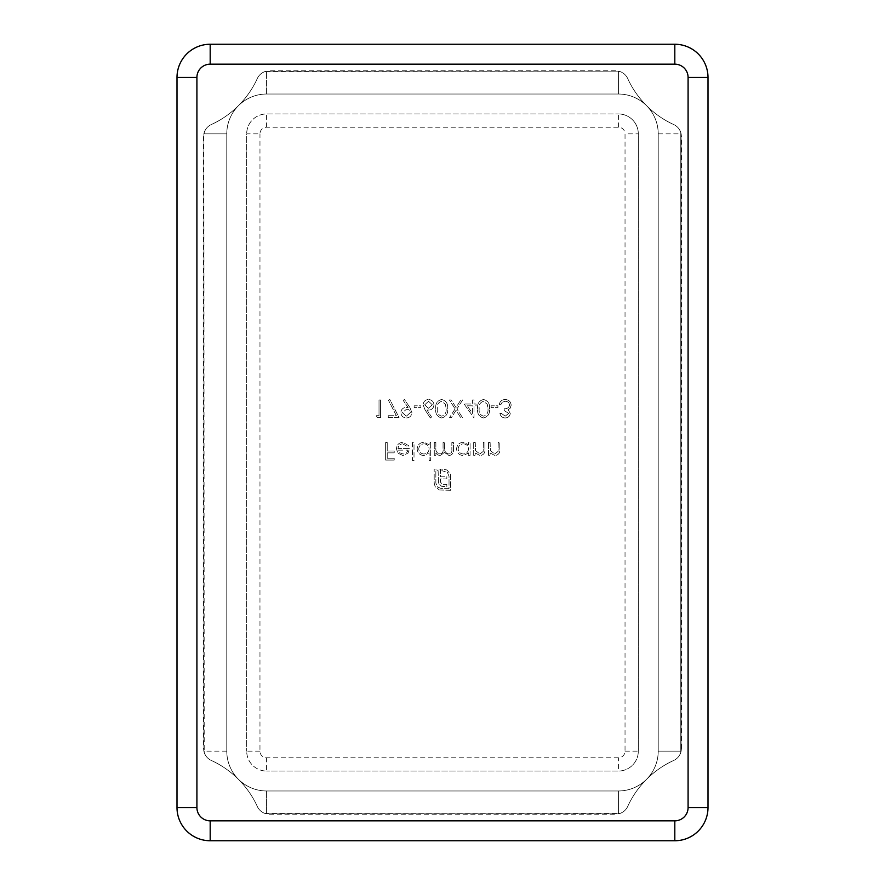 <?xml version="1.0" encoding="UTF-8"?>
<svg xmlns="http://www.w3.org/2000/svg" width="885" height="885" viewBox="0 0 885 885"><rect width="100%" height="100%" fill="white"/><g stroke="black" fill="none" stroke-linecap="round" stroke-linejoin="round"><path stroke-width="0.66" stroke-dasharray="4.42 3.32" d="M464.116 404.014L474.017 417.963L474.017 405.806L476.053 405.806L476.053 404.014L474.017 404.014L474.017 399.954L472.446 399.954L472.446 404.014L464.116 404.014L474.017 417.963L474.017 405.806L476.053 405.806L476.053 404.014L474.017 404.014L474.017 399.954L472.446 399.954L472.446 404.014L464.116 404.014M441.615 399.5C437.19 400.673 435.232 403.748 435.741 408.726C435.232 413.715 437.179 416.791 441.615 417.963C446.095 416.813 448.12 413.738 447.677 408.726C448.12 403.726 446.095 400.651 441.615 399.5C437.19 400.673 435.232 403.748 435.741 408.726C435.232 413.715 437.179 416.791 441.615 417.963C446.095 416.813 448.12 413.738 447.677 408.726C448.12 403.726 446.095 400.651 441.615 399.5M414.136 405.806L414.136 407.609L420.884 407.609L420.884 405.806L414.136 405.806L414.136 407.609L420.884 407.609L420.884 405.806L414.136 405.806M388.238 415.718L388.238 417.521L399.047 417.521L389.82 399.5L388.449 400.252L396.38 415.718L388.238 415.718L388.238 417.521L399.047 417.521L389.82 399.5L388.449 400.252L396.38 415.718L388.238 415.718M412.443 442.5L412.443 460.51L414.014 460.51L414.014 442.5L412.443 442.5L412.443 460.51L414.014 460.51L414.014 442.5L412.443 442.5M434.281 442.5L434.281 455.332L435.862 455.332L435.862 453.098L437.644 454.912L440.287 455.554L444.37 452.456L449.071 455.554C452.301 454.978 453.751 452.943 453.419 449.447L453.419 442.5L451.848 442.5L451.848 449.458C452.202 452.058 451.184 453.562 448.806 453.983C445.575 453.22 444.193 451.051 444.635 447.489L444.635 442.5L443.064 442.5L443.064 449.027C443.496 451.792 442.478 453.441 440.011 453.983C436.913 453.297 435.531 451.273 435.862 447.898L435.862 442.5L434.281 442.5L434.281 455.332L435.862 455.332L435.862 453.098L437.644 454.912L440.287 455.554L444.37 452.456L449.071 455.554C452.301 454.978 453.751 452.943 453.419 449.447L453.419 442.5L451.848 442.5L451.848 449.458C452.202 452.058 451.184 453.562 448.806 453.983C445.575 453.22 444.193 451.051 444.635 447.489L444.635 442.5L443.064 442.5L443.064 449.027C443.496 451.792 442.478 453.441 440.011 453.983C436.913 453.297 435.531 451.273 435.862 447.898L435.862 442.5L434.281 442.5M488.542 442.5L488.542 455.332L490.124 455.332L490.124 453.02L495.003 455.554C498.532 454.99 500.136 452.821 499.804 449.049L499.804 442.5L498.222 442.5L498.034 451.461L494.726 453.983L490.367 450.587L490.124 442.5L488.542 442.5L488.542 455.332L490.124 455.332L490.124 453.02L495.003 455.554C498.532 454.99 500.136 452.821 499.804 449.049L499.804 442.5L498.222 442.5L498.034 451.461L494.726 453.983L490.367 450.587L490.124 442.5L488.542 442.5M468.508 455.332L470.079 455.332L470.079 442.5L468.508 442.5L468.508 444.724L463.264 442.279C459.182 442.655 456.948 444.878 456.572 448.949C456.992 452.998 459.238 455.211 463.309 455.554L468.508 452.954L468.508 455.332L470.079 455.332L470.079 442.5L468.508 442.5L468.508 444.724L463.264 442.279C459.182 442.655 456.948 444.878 456.572 448.949C456.992 452.998 459.238 455.211 463.309 455.554L468.508 452.954L468.508 455.332M505.158 416.171L501.485 413.461L499.914 413.461C500.567 416.26 502.315 417.764 505.136 417.963C508.123 417.82 509.837 416.293 510.269 413.406L508.222 409.788L510.125 408.295L511.176 405.175C510.745 401.602 508.72 399.71 505.092 399.5C501.806 399.688 499.859 401.414 499.24 404.688L500.81 404.688L502.193 402.255L505.125 401.303C507.691 401.336 509.174 402.575 509.594 405.02C508.941 407.686 507.149 408.925 504.196 408.737L504.196 410.54L508.698 413.417L505.158 416.171L501.485 413.461L499.914 413.461C500.567 416.26 502.315 417.764 505.136 417.963C508.123 417.82 509.837 416.293 510.269 413.406L508.222 409.788L510.125 408.295L511.176 405.175C510.745 401.602 508.72 399.71 505.092 399.5C501.806 399.688 499.859 401.414 499.24 404.688L500.81 404.688L502.193 402.255L505.125 401.303C507.691 401.336 509.174 402.575 509.594 405.02C508.941 407.686 507.149 408.925 504.196 408.737L504.196 410.54L508.698 413.417L505.158 416.171M385.65 442.5L385.65 460.056L394.201 460.056L394.201 458.264L387.221 458.264L387.221 452.854L394.201 452.854L394.201 451.051L387.221 451.051L387.221 442.5L385.65 442.5L385.65 460.056L394.201 460.056L394.201 458.264L387.221 458.264L387.221 452.854L394.201 452.854L394.201 451.051L387.221 451.051L387.221 442.5L385.65 442.5M439.358 489.991L450.697 490.279L450.41 474.227L447.036 470.001L441.947 469.05L441.947 470.72L447.379 472.336L449.027 476.241L449.027 488.608L441.372 488.608L437.467 486.971L435.851 483.088L435.851 470.72L438.119 470.72L438.495 483.232L441.604 486.285L446.837 486.65L446.837 484.471L442.434 484.239L440.653 482.425L440.42 480.898L440.42 478.918L446.837 478.918L446.837 476.761L440.42 476.761L440.42 469.05L434.181 469.05L434.181 483.088L435.132 486.628L439.358 489.991L450.697 490.279L450.41 474.227L447.036 470.001L441.947 469.05L441.947 470.72L447.379 472.336L449.027 476.241L449.027 488.608L441.372 488.608L437.467 486.971L435.851 483.088L435.851 470.72L438.119 470.72L438.495 483.232L441.604 486.285L446.837 486.65L446.837 484.471L442.434 484.239L440.653 482.425L440.42 480.898L440.42 478.918L446.837 478.918L446.837 476.761L440.42 476.761L440.42 469.05L434.181 469.05L434.181 483.088L435.132 486.628L439.358 489.991M491.131 405.806L491.131 407.609L497.89 407.609L497.89 405.806L491.131 405.806L491.131 407.609L497.89 407.609L497.89 405.806L491.131 405.806M473.685 442.5L473.685 455.332L475.256 455.332L475.256 453.02L480.146 455.554C483.675 454.99 485.279 452.821 484.936 449.049L484.936 442.5L483.365 442.5L483.177 451.461L479.869 453.983L475.499 450.587L475.256 442.5L473.685 442.5L473.685 455.332L475.256 455.332L475.256 453.02L480.146 455.554C483.675 454.99 485.279 452.821 484.936 449.049L484.936 442.5L483.365 442.5L483.177 451.461L479.869 453.983L475.499 450.587L475.256 442.5L473.685 442.5M376.302 415.718L377.342 417.521L380.583 417.521L380.583 399.954L379.012 399.954L379.012 415.718L376.302 415.718L377.342 417.521L380.583 417.521L380.583 399.954L379.012 399.954L379.012 415.718L376.302 415.718M429.103 460.51L430.674 460.51L430.674 442.5L429.103 442.5L429.103 444.724L423.86 442.279C419.778 442.655 417.554 444.878 417.167 448.949C417.587 452.998 419.833 455.211 423.915 455.554L429.103 452.854L429.103 460.51L430.674 460.51L430.674 442.5L429.103 442.5L429.103 444.724L423.86 442.279C419.778 442.655 417.554 444.878 417.167 448.949C417.587 452.998 419.833 455.211 423.915 455.554L429.103 452.854L429.103 460.51M402.719 443.85L407.443 446.549L408.837 445.819L402.907 442.279C398.914 442.611 396.757 444.812 396.458 448.883L397.929 453.164L402.952 455.554L408.118 453.031L409.512 448.584L398.029 448.584C398.272 445.675 399.832 444.104 402.719 443.85L407.443 446.549L408.837 445.819L402.907 442.279C398.914 442.611 396.757 444.812 396.458 448.883L397.929 453.164L402.952 455.554L408.118 453.031L409.512 448.584L398.029 448.584C398.272 445.675 399.832 444.104 402.719 443.85M409.855 407.41L404.445 399.5L403.195 400.385L408.073 407.52L406.226 407.388C402.974 407.631 401.182 409.368 400.85 412.587C401.193 415.928 403.051 417.72 406.436 417.963C409.755 417.687 411.569 415.884 411.879 412.576L409.855 407.41L404.445 399.5L403.195 400.385L408.073 407.52L406.226 407.388C402.974 407.631 401.182 409.368 400.85 412.587C401.193 415.928 403.051 417.72 406.436 417.963C409.755 417.687 411.569 415.884 411.879 412.576L409.855 407.41M425.099 409.954L430.342 417.963L431.559 417.012L426.913 409.921L428.738 410.087C431.924 409.81 433.661 408.073 433.949 404.887C433.639 401.558 431.814 399.766 428.462 399.5C425.198 399.799 423.417 401.58 423.141 404.854L425.099 409.954L430.342 417.963L431.559 417.012L426.913 409.921L428.738 410.087C431.924 409.81 433.661 408.073 433.949 404.887C433.639 401.558 431.814 399.766 428.462 399.5C425.198 399.799 423.417 401.58 423.141 404.854L425.099 409.954M455.1 408.914L449.591 417.521L451.416 417.521L456.007 410.33L460.609 417.521L462.424 417.521L456.925 408.914L462.656 399.954L460.831 399.954L456.007 407.487L451.184 399.954L449.37 399.954L455.1 408.914L449.591 417.521L451.416 417.521L456.007 410.33L460.609 417.521L462.424 417.521L456.925 408.914L462.656 399.954L460.831 399.954L456.007 407.487L451.184 399.954L449.37 399.954L455.1 408.914M483.498 399.5C479.073 400.673 477.115 403.748 477.623 408.726C477.103 413.715 479.062 416.791 483.498 417.963C487.978 416.813 489.991 413.738 489.56 408.726C489.991 403.726 487.978 400.651 483.498 399.5C479.073 400.673 477.115 403.748 477.623 408.726C477.103 413.715 479.062 416.791 483.498 417.963C487.978 416.813 489.991 413.738 489.56 408.726C489.991 403.726 487.978 400.651 483.498 399.5M266.308 813.846A62.702 62.702 0 0 0 266.606 813.846A62.702 62.702 0 0 1 266.308 813.846A62.702 62.702 0 0 0 266.606 813.846L618.692 813.846C622.963 812.662 625.972 810.195 627.719 806.434C632.067 796.721 638.35 787.672 646.559 779.309C654.9 771.112 663.949 764.839 673.684 760.469C677.434 758.744 679.901 755.735 681.096 751.442L680.764 752.593A13.275 13.275 0 0 1 673.684 760.469C677.434 758.744 679.901 755.735 681.096 751.442L680.764 752.593A13.275 13.275 0 0 1 673.684 760.469C677.434 758.744 679.901 755.735 681.096 751.442L680.764 752.593A13.275 13.275 0 0 1 673.684 760.469A92.925 92.925 0 0 0 646.559 779.309A39.825 39.825 0 0 0 658.219 751.144L658.219 133.856A39.825 39.825 0 0 0 646.559 105.691C654.9 113.888 663.949 120.161 673.684 124.531C677.434 126.256 679.901 129.265 681.096 133.558L680.764 132.407A13.275 13.275 0 0 0 673.684 124.531A92.925 92.925 0 0 1 646.559 105.691A39.825 39.825 0 0 0 618.394 94.031L266.606 94.031A39.825 39.825 0 0 0 238.441 105.691C230.1 113.888 221.051 120.161 211.316 124.531C207.566 126.256 205.099 129.265 203.904 133.558L204.236 132.407A13.275 13.275 0 0 1 211.316 124.531C207.566 126.256 205.099 129.265 203.904 133.558L204.236 132.407A13.275 13.275 0 0 1 211.316 124.531C207.566 126.256 205.099 129.265 203.904 133.558L204.236 132.407A13.275 13.275 0 0 1 211.316 124.531A92.925 92.925 0 0 0 238.441 105.691A39.825 39.825 0 0 0 226.781 133.856L226.781 751.144A39.825 39.825 0 0 0 238.441 779.309C230.1 771.112 221.051 764.839 211.316 760.469C207.566 758.744 205.099 755.735 203.904 751.442L204.236 752.593A13.275 13.275 0 0 0 211.316 760.469A92.925 92.925 0 0 1 238.441 779.309A39.825 39.825 0 0 0 266.606 790.969L618.394 790.969A39.825 39.825 0 0 0 646.559 779.309A92.925 92.925 0 0 0 627.719 806.434A13.275 13.275 0 0 1 619.843 813.514L618.692 813.846C622.963 812.662 625.972 810.195 627.719 806.434C632.067 796.721 638.35 787.672 646.559 779.309C654.9 771.112 663.949 764.839 673.684 760.469A92.925 92.925 0 0 0 646.559 779.309A39.825 39.825 0 0 0 658.219 751.144L658.219 133.856A39.825 39.825 0 0 0 646.559 105.691A92.925 92.925 0 0 1 627.719 78.566A13.275 13.275 0 0 0 619.843 71.486L618.692 71.154C622.963 72.338 625.972 74.805 627.719 78.566A13.275 13.275 0 0 0 619.843 71.486L618.692 71.154C622.963 72.338 625.972 74.805 627.719 78.566A13.275 13.275 0 0 0 619.843 71.486L618.692 71.154C622.963 72.338 625.972 74.805 627.719 78.566C632.067 88.279 638.35 97.328 646.559 105.691C654.9 113.888 663.949 120.161 673.684 124.531C677.434 126.256 679.901 129.265 681.096 133.558L680.764 132.407A13.275 13.275 0 0 0 673.684 124.531A92.925 92.925 0 0 1 646.559 105.691A39.825 39.825 0 0 0 618.394 94.031L266.606 94.031A39.825 39.825 0 0 0 238.441 105.691A92.925 92.925 0 0 0 257.281 78.566C252.933 88.279 246.649 97.328 238.441 105.691C230.1 113.888 221.051 120.161 211.316 124.531A92.925 92.925 0 0 0 238.441 105.691A39.825 39.825 0 0 0 226.781 133.856L226.781 751.144A39.825 39.825 0 0 0 238.441 779.309A92.925 92.925 0 0 1 257.281 806.434A13.275 13.275 0 0 0 265.157 813.514L266.308 813.846C262.037 812.662 259.028 810.195 257.281 806.434A13.275 13.275 0 0 0 265.157 813.514L266.308 813.846C262.037 812.662 259.028 810.195 257.281 806.434A13.275 13.275 0 0 0 265.157 813.514L266.308 813.846C262.037 812.662 259.028 810.195 257.281 806.434C252.933 796.721 246.649 787.672 238.441 779.309C230.1 771.112 221.051 764.839 211.316 760.469C207.566 758.744 205.099 755.735 203.904 751.442L204.236 752.593A13.275 13.275 0 0 0 211.316 760.469A92.925 92.925 0 0 1 238.441 779.309A39.825 39.825 0 0 0 266.606 790.969L618.394 790.969A39.825 39.825 0 0 0 646.559 779.309A92.925 92.925 0 0 0 627.719 806.434A13.275 13.275 0 0 1 619.843 813.514L618.692 813.846C622.963 812.662 625.972 810.195 627.719 806.434C632.067 796.721 638.35 787.672 646.559 779.309C654.9 771.112 663.949 764.839 673.684 760.469A92.925 92.925 0 0 0 646.559 779.309A39.825 39.825 0 0 0 658.219 751.144L658.219 133.856A39.825 39.825 0 0 0 646.559 105.691A92.925 92.925 0 0 1 627.719 78.566C632.067 88.279 638.35 97.328 646.559 105.691C654.9 113.888 663.949 120.161 673.684 124.531C677.434 126.256 679.901 129.265 681.096 133.558L680.764 132.407A13.275 13.275 0 0 0 673.684 124.531A92.925 92.925 0 0 1 646.559 105.691A39.825 39.825 0 0 0 618.394 94.031L266.606 94.031A39.825 39.825 0 0 0 238.441 105.691A92.925 92.925 0 0 0 257.281 78.566A13.275 13.275 0 0 1 265.157 71.486L266.308 71.154C262.037 72.338 259.028 74.805 257.281 78.566C252.933 88.279 246.649 97.328 238.441 105.691C230.1 113.888 221.051 120.161 211.316 124.531A92.925 92.925 0 0 0 238.441 105.691A39.825 39.825 0 0 0 226.781 133.856L226.781 751.144A39.825 39.825 0 0 0 238.441 779.309A92.925 92.925 0 0 1 257.281 806.434C252.933 796.721 246.649 787.672 238.441 779.309C230.1 771.112 221.051 764.839 211.316 760.469C207.566 758.744 205.099 755.735 203.904 751.442L204.236 752.593A13.275 13.275 0 0 0 211.316 760.469A92.925 92.925 0 0 1 238.441 779.309A39.825 39.825 0 0 0 266.606 790.969L618.394 790.969A39.825 39.825 0 0 0 646.559 779.309A92.925 92.925 0 0 0 627.719 806.434A13.275 13.275 0 0 1 619.843 813.514L618.394 813.536A62.392 62.392 0 0 0 619.843 813.514A62.392 62.392 0 0 1 618.394 813.536A62.392 62.392 0 0 0 619.843 813.514M266.606 790.969L266.606 813.846L266.606 790.969L266.606 813.846L618.394 813.846L618.394 790.969A39.825 39.825 0 0 0 658.219 751.144L658.219 133.856A39.825 39.825 0 0 0 646.559 105.691A92.925 92.925 0 0 1 627.719 78.566C632.067 88.279 638.35 97.328 646.559 105.691A39.825 39.825 0 0 0 618.394 94.031L266.606 94.031A39.825 39.825 0 0 0 238.441 105.691A92.925 92.925 0 0 0 257.281 78.566A13.275 13.275 0 0 1 265.157 71.486L266.308 71.154C262.037 72.338 259.028 74.805 257.281 78.566C252.933 88.279 246.649 97.328 238.441 105.691A39.825 39.825 0 0 0 226.781 133.856L226.781 751.144A39.825 39.825 0 0 0 238.441 779.309A92.925 92.925 0 0 1 257.281 806.434C252.933 796.721 246.649 787.672 238.441 779.309A39.825 39.825 0 0 0 266.606 790.969L618.394 790.969A39.825 39.825 0 0 0 658.219 751.144L658.219 133.856A39.825 39.825 0 0 0 618.394 94.031A39.825 39.825 0 0 1 658.219 133.856A39.825 39.825 0 0 0 618.394 94.031L266.606 94.031A39.825 39.825 0 0 0 226.781 133.856L226.781 751.144A39.825 39.825 0 0 0 266.606 790.969L618.394 790.969A39.825 39.825 0 0 0 658.219 751.144A39.825 39.825 0 0 1 618.394 790.969L266.606 790.969A39.825 39.825 0 0 1 226.781 751.144A39.825 39.825 0 0 0 266.606 790.969L618.394 790.969L266.606 790.969A39.825 39.825 0 0 1 226.781 751.144L226.781 133.856A39.825 39.825 0 0 1 266.606 94.031A39.825 39.825 0 0 0 226.781 133.856L226.781 751.144L226.781 133.856A39.825 39.825 0 0 1 266.606 94.031L618.394 94.031A39.825 39.825 0 0 1 658.219 133.856L658.219 751.144A39.825 39.825 0 0 1 618.394 790.969L618.394 813.846A62.702 62.702 0 0 0 618.692 813.846A62.702 62.702 0 0 1 618.394 813.846L266.606 813.536L618.394 813.846A62.702 62.702 0 0 0 618.692 813.846M658.219 751.144L681.096 751.144A62.702 62.702 0 0 1 681.096 751.442A62.702 62.702 0 0 0 681.096 751.144L658.219 751.144L681.162 751.144L681.45 748.4L680.786 751.144L680.786 133.856A62.392 62.392 0 0 0 680.764 132.407A62.392 62.392 0 0 1 680.786 133.856A62.392 62.392 0 0 0 680.764 132.407M226.781 751.144L203.838 751.144L203.55 748.4L204.214 751.144A62.392 62.392 0 0 0 204.236 752.593A62.392 62.392 0 0 1 204.214 751.144A62.392 62.392 0 0 0 204.236 752.593M618.394 94.031L618.394 71.154A62.702 62.702 0 0 1 618.692 71.154A62.702 62.702 0 0 0 618.394 71.154L618.394 94.031L618.394 71.154L266.308 71.154C262.037 72.338 259.028 74.805 257.281 78.566A13.275 13.275 0 0 1 265.157 71.486L266.606 71.464A62.392 62.392 0 0 0 265.157 71.486A62.392 62.392 0 0 1 266.606 71.464A62.392 62.392 0 0 0 265.157 71.486M203.55 136.6L203.55 748.4M674.812 44.25L210.188 44.25A33.188 33.188 0 0 0 177 77.438L177 807.562A33.188 33.188 0 0 0 210.188 840.75L674.812 840.75A33.188 33.188 0 0 0 708 807.562L708 77.438A33.188 33.188 0 0 0 674.812 44.25M658.219 133.856L681.162 133.856L681.45 136.6L680.786 133.856L680.786 442.5L680.786 133.856M266.606 127.219L266.606 113.944A19.912 19.912 0 0 0 246.694 133.856A19.912 19.912 0 0 1 266.606 113.944L618.394 113.944L266.606 113.944A19.912 19.912 0 0 0 246.694 133.856L246.694 751.144L246.694 133.856L259.969 133.856A6.637 6.637 0 0 1 266.606 127.219L618.394 127.219A6.637 6.637 0 0 1 625.031 133.856L625.031 751.144A6.637 6.637 0 0 1 618.394 757.781L266.606 757.781A6.637 6.637 0 0 1 259.969 751.144L259.969 133.856M618.394 127.219L618.394 113.944A19.912 19.912 0 0 1 638.306 133.856L638.306 751.144L638.306 133.856A19.912 19.912 0 0 0 618.394 113.944A19.912 19.912 0 0 1 638.306 133.856L625.031 133.856M625.031 751.144L638.306 751.144A19.912 19.912 0 0 1 618.394 771.056L266.606 771.056L618.394 771.056A19.912 19.912 0 0 0 638.306 751.144A19.912 19.912 0 0 1 618.394 771.056L618.394 757.781M259.969 751.144L246.694 751.144A19.912 19.912 0 0 0 266.606 771.056A19.912 19.912 0 0 1 246.694 751.144A19.912 19.912 0 0 0 266.606 771.056L266.606 757.781M463.32 443.85C466.483 444.082 468.209 445.763 468.508 448.894C468.22 452.036 466.495 453.74 463.331 453.983C460.211 453.728 458.485 452.047 458.153 448.938C458.485 445.83 460.211 444.137 463.32 443.85C466.483 444.082 468.209 445.763 468.508 448.894C468.22 452.036 466.495 453.74 463.331 453.983C460.211 453.728 458.485 452.047 458.153 448.938C458.485 445.83 460.211 444.137 463.32 443.85M423.915 443.85C427.079 444.082 428.805 445.763 429.103 448.894C428.816 452.036 427.09 453.74 423.937 453.983C420.806 453.728 419.081 452.047 418.749 448.938C419.081 445.83 420.806 444.137 423.915 443.85C427.079 444.082 428.805 445.763 429.103 448.894C428.816 452.036 427.09 453.74 423.937 453.983C420.806 453.728 419.081 452.047 418.749 448.938C419.081 445.83 420.806 444.137 423.915 443.85M398.195 450.155L407.941 450.155C407.244 452.611 405.607 453.883 403.029 453.983L399.721 452.777L398.195 450.155L407.941 450.155C407.244 452.611 405.607 453.883 403.029 453.983L399.721 452.777L398.195 450.155M406.359 416.171L402.421 412.675L406.514 409.191C408.793 409.279 410.054 410.441 410.308 412.675L406.359 416.171L402.421 412.675L406.514 409.191C408.793 409.279 410.054 410.441 410.308 412.675L406.359 416.171M428.539 401.303L432.367 404.788L428.406 408.284L424.712 404.788L428.539 401.303L432.367 404.788L428.406 408.284L424.712 404.788L428.539 401.303M446.106 408.737C446.505 412.609 445.022 415.087 441.67 416.171C438.285 415.109 436.836 412.631 437.323 408.737C436.836 404.843 438.285 402.365 441.67 401.303L445.443 404.323L446.106 408.737C446.505 412.609 445.022 415.087 441.67 416.171C438.285 415.109 436.836 412.631 437.323 408.737C436.836 404.843 438.285 402.365 441.67 401.303L445.443 404.323L446.106 408.737M467.214 405.806L472.446 405.806L472.446 413.439L467.214 405.806L472.446 405.806L472.446 413.439L467.214 405.806M487.978 408.737C488.387 412.609 486.905 415.087 483.553 416.171C480.157 415.109 478.708 412.631 479.194 408.737C478.708 404.843 480.157 402.365 483.553 401.303L487.314 404.323L487.978 408.737C488.387 412.609 486.905 415.087 483.553 416.171C480.157 415.109 478.708 412.631 479.194 408.737C478.708 404.843 480.157 402.365 483.553 401.303L487.314 404.323L487.978 408.737M618.394 790.969L618.394 813.846L266.606 813.846L618.394 813.536M680.764 752.593A62.392 62.392 0 0 0 680.786 751.144L680.786 442.5L680.786 751.144A62.392 62.392 0 0 1 680.764 752.593A62.392 62.392 0 0 0 680.786 751.144M681.096 751.442A62.702 62.702 0 0 0 681.096 751.144L681.096 133.856A62.702 62.702 0 0 0 681.096 133.558A62.702 62.702 0 0 1 681.096 133.856L681.096 133.856A62.702 62.702 0 0 0 681.096 133.558M681.096 751.144L681.096 133.856L681.096 751.144M226.781 133.856L203.904 133.856A62.702 62.702 0 0 1 203.904 133.558A62.702 62.702 0 0 0 203.904 133.856L226.781 133.856L203.904 133.856L203.904 751.144A62.702 62.702 0 0 0 203.904 751.442A62.702 62.702 0 0 1 203.904 751.144L203.904 751.144A62.702 62.702 0 0 0 203.904 751.442M265.157 813.514A62.392 62.392 0 0 0 266.606 813.536A62.392 62.392 0 0 1 265.157 813.514A62.392 62.392 0 0 0 266.606 813.536M618.692 71.154A62.702 62.702 0 0 0 618.394 71.154L266.606 71.464M266.606 94.031L266.606 71.154L618.394 71.154L266.606 71.154L266.606 94.031L266.606 71.154A62.702 62.702 0 0 0 266.308 71.154A62.702 62.702 0 0 1 266.606 71.154L266.606 71.154A62.702 62.702 0 0 0 266.308 71.154M203.904 133.558A62.702 62.702 0 0 0 203.904 133.856L204.214 751.144M204.236 132.407A62.392 62.392 0 0 0 204.214 133.856L204.214 133.856A62.392 62.392 0 0 1 204.236 132.407A62.392 62.392 0 0 0 204.214 133.856M203.904 133.856L203.904 751.144L203.904 133.856M619.843 71.486A62.392 62.392 0 0 0 618.394 71.464A62.392 62.392 0 0 1 619.843 71.486A62.392 62.392 0 0 0 618.394 71.464M269.35 814.2L615.65 814.2M681.45 748.4L681.45 136.6M615.65 70.8L269.35 70.8"/><path stroke-width="1.33" d="M674.812 64.162L674.812 44.25A33.188 33.188 0 0 1 708 77.438L708 807.562A33.188 33.188 0 0 1 674.812 840.75L210.188 840.75A33.188 33.188 0 0 1 177 807.562L177 77.438A33.188 33.188 0 0 1 210.188 44.25L674.812 44.25A33.188 33.188 0 0 1 708 77.438L688.087 77.438A13.275 13.275 0 0 0 674.812 64.162L210.188 64.162A13.275 13.275 0 0 0 196.912 77.438L196.912 807.562A13.275 13.275 0 0 0 210.188 820.837L674.812 820.837A13.275 13.275 0 0 0 688.087 807.562L688.087 77.438M210.188 820.837L210.188 840.75A33.188 33.188 0 0 1 177 807.562L196.912 807.562M196.912 77.438L177 77.438A33.188 33.188 0 0 1 210.188 44.25L210.188 64.162M688.087 807.562L708 807.562A33.188 33.188 0 0 1 674.812 840.75L674.812 820.837"/></g></svg>
